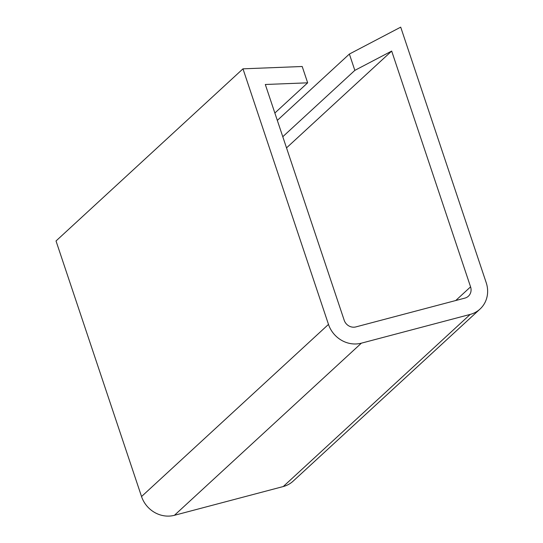 <?xml version="1.0" encoding="UTF-8"?>
<svg xmlns="http://www.w3.org/2000/svg" width="543" height="543" viewBox="0 0 543 543"><rect width="100%" height="100%" fill="white"/><g stroke="black" fill="none" stroke-linecap="round" stroke-linejoin="round"><path stroke-width="0.81" d="M328.488 324.402A26.994 24.869 47.4 0 0 361.38 343.169L470.211 314.411A26.994 24.869 47.4 0 0 480.053 309.042A26.994 24.869 47.4 0 0 486.223 282.727L400.707 27.15L349.38 54.049L354.837 70.373L391.679 51.069L470.571 286.86A9.577 8.824 47.4 0 1 468.385 296.2A9.577 8.824 47.4 0 1 464.889 298.107L355.862 326.913A9.577 8.824 47.4 0 1 344.194 320.255L265.31 84.491L307.664 82.821L302.2 66.497L242.979 68.832L328.488 324.402L141.54 496.533A26.994 24.869 -132.6 0 0 174.425 515.3L361.38 343.169M141.54 496.533L56.024 240.963L242.979 68.832M274.853 113.032L307.664 82.821M286.521 147.886L391.679 51.069M282.781 136.721L354.837 70.373M277.317 120.397L349.38 54.049M480.053 309.042L293.105 481.173A26.994 24.869 -132.6 0 1 283.256 486.542L174.425 515.3M455.733 300.523L470.571 286.86M283.256 486.542L470.211 314.411"/></g></svg>
